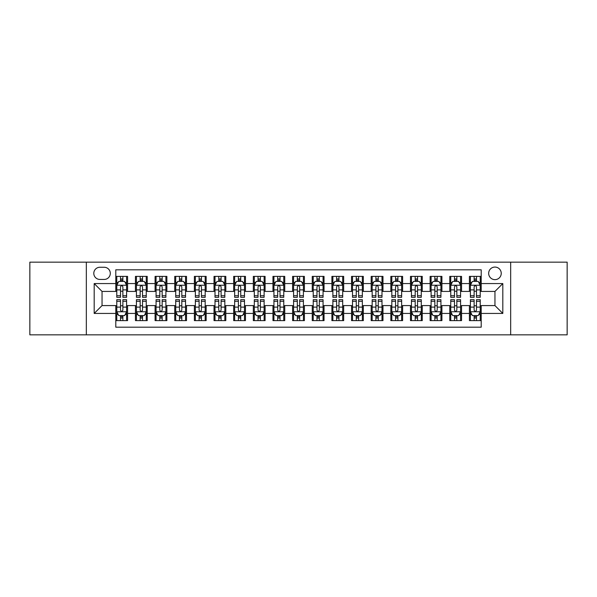 <?xml version="1.0" encoding="UTF-8"?>
<svg xmlns="http://www.w3.org/2000/svg" width="597" height="597" viewBox="0 0 597 597"><rect width="100%" height="100%" fill="white"/><g stroke="black" fill="none" stroke-linecap="round" stroke-linejoin="round"><path stroke-width="0.9" d="M494.95 267.068A6.283 6.283 0 0 0 488.667 273.351A6.283 6.283 0 0 0 494.95 279.642A6.283 6.283 0 0 0 501.241 273.351A6.283 6.283 0 0 0 494.95 267.068M510.666 334.842L567.15 334.842L567.15 262.158L510.666 262.158L510.666 334.842L86.334 334.842L86.334 262.158L29.85 262.158L29.85 334.842L86.334 334.842M481.204 276.396L469.414 276.396L469.414 283.568L461.556 283.568L461.556 291.426L469.414 291.426L469.414 283.568M461.556 283.568L461.556 276.396L449.772 276.396L449.772 283.568L441.914 283.568L441.914 291.426L449.772 291.426L449.772 283.568M441.914 283.568L441.914 276.396L430.124 276.396L430.124 283.568L422.266 283.568L422.266 291.426L430.124 291.426L430.124 283.568M422.266 283.568L422.266 276.396L410.475 276.396L410.475 283.568L402.617 283.568L402.617 291.426L410.475 291.426L410.475 283.568M402.617 283.568L402.617 276.396L390.834 276.396L390.834 283.568L382.976 283.568L382.976 291.426L390.834 291.426L390.834 283.568M382.976 283.568L382.976 276.396L371.185 276.396L371.185 283.568L363.327 283.568L363.327 291.426L371.185 291.426L371.185 283.568M363.327 283.568L363.327 276.396L351.543 276.396L351.543 283.568L343.685 283.568L343.685 291.426L351.543 291.426L351.543 283.568M343.685 283.568L343.685 276.396L331.895 276.396L331.895 283.568L324.037 283.568L324.037 291.426L331.895 291.426L331.895 283.568M324.037 283.568L324.037 276.396L312.253 276.396L312.253 283.568L304.395 283.568L304.395 291.426L312.253 291.426L312.253 283.568M304.395 283.568L304.395 276.396L292.605 276.396L292.605 283.568L284.747 283.568L284.747 291.426L292.605 291.426L292.605 283.568M284.747 283.568L284.747 276.396L272.963 276.396L272.963 283.568L265.105 283.568L265.105 291.426L272.963 291.426L272.963 283.568M265.105 283.568L265.105 276.396L253.315 276.396L253.315 283.568L245.457 283.568L245.457 291.426L253.315 291.426L253.315 283.568M245.457 283.568L245.457 276.396L233.673 276.396L233.673 283.568L225.815 283.568L225.815 291.426L233.673 291.426L233.673 283.568M225.815 283.568L225.815 276.396L214.024 276.396L214.024 283.568L206.166 283.568L206.166 291.426L214.024 291.426L214.024 283.568M206.166 283.568L206.166 276.396L194.383 276.396L194.383 283.568L186.525 283.568L186.525 291.426L194.383 291.426L194.383 283.568M186.525 283.568L186.525 276.396L174.734 276.396L174.734 283.568L166.876 283.568L166.876 291.426L174.734 291.426L174.734 283.568M166.876 283.568L166.876 276.396L155.086 276.396L155.086 283.568L147.228 283.568L147.228 291.426L155.086 291.426L155.086 283.568M147.228 283.568L147.228 276.396L135.444 276.396L135.444 291.426L127.586 291.426L127.586 276.396L115.796 276.396M115.796 320.604L127.586 320.604L127.586 305.574L135.444 305.574L135.444 320.604L147.228 320.604L147.228 305.574L155.086 305.574L155.086 313.432L147.228 313.432M155.086 313.432L155.086 320.604L166.876 320.604L166.876 305.574L174.734 305.574L174.734 313.432L166.876 313.432M174.734 313.432L174.734 320.604L186.525 320.604L186.525 305.574L194.383 305.574L194.383 313.432L186.525 313.432M194.383 313.432L194.383 320.604L206.166 320.604L206.166 305.574L214.024 305.574L214.024 313.432L206.166 313.432M214.024 313.432L214.024 320.604L225.815 320.604L225.815 305.574L233.673 305.574L233.673 313.432L225.815 313.432M233.673 313.432L233.673 320.604L245.457 320.604L245.457 305.574L253.315 305.574L253.315 313.432L245.457 313.432M253.315 313.432L253.315 320.604L265.105 320.604L265.105 305.574L272.963 305.574L272.963 313.432L265.105 313.432M272.963 313.432L272.963 320.604L284.747 320.604L284.747 305.574L292.605 305.574L292.605 313.432L284.747 313.432M292.605 313.432L292.605 320.604L304.395 320.604L304.395 305.574L312.253 305.574L312.253 313.432L304.395 313.432M312.253 313.432L312.253 320.604L324.037 320.604L324.037 305.574L331.895 305.574L331.895 313.432L324.037 313.432M331.895 313.432L331.895 320.604L343.685 320.604L343.685 305.574L351.543 305.574L351.543 313.432L343.685 313.432M351.543 313.432L351.543 320.604L363.327 320.604L363.327 305.574L371.185 305.574L371.185 313.432L363.327 313.432M371.185 313.432L371.185 320.604L382.976 320.604L382.976 305.574L390.834 305.574L390.834 313.432L382.976 313.432M390.834 313.432L390.834 320.604L402.617 320.604L402.617 305.574L410.475 305.574L410.475 313.432L402.617 313.432M410.475 313.432L410.475 320.604L422.266 320.604L422.266 305.574L430.124 305.574L430.124 313.432L422.266 313.432M430.124 313.432L430.124 320.604L441.914 320.604L441.914 305.574L449.772 305.574L449.772 313.432L441.914 313.432M449.772 313.432L449.772 320.604L461.556 320.604L461.556 305.574L469.414 305.574L469.414 313.432L461.556 313.432M99.886 279.441L104.206 279.441A6.089 6.089 0 0 0 110.296 273.351A6.089 6.089 0 0 0 104.206 267.262L99.886 267.262A6.089 6.089 0 0 0 93.796 273.351A6.089 6.089 0 0 0 99.886 279.441M510.666 262.158L86.334 262.158M481.204 283.568L481.204 269.814L115.796 269.814L115.796 291.426L102.05 291.426L102.05 305.574L115.796 305.574L115.796 327.186L481.204 327.186L481.204 305.574L494.95 305.574L494.95 291.426L481.204 291.426L481.204 283.568L502.808 283.568L502.808 313.432L481.204 313.432M115.796 313.432L94.192 313.432L94.192 283.568L115.796 283.568M469.414 313.432L469.414 320.604L481.204 320.604M115.796 281.314L116.781 281.314M120.512 281.314L122.87 281.314M126.601 281.314L127.586 281.314M115.796 291.232L116.781 291.232M120.512 291.232L122.87 291.232M126.601 291.232L127.586 291.232M115.796 305.768L116.781 305.768M120.512 305.768L122.87 305.768M126.601 305.768L127.586 305.768M115.796 315.686L116.781 315.686M120.512 315.686L122.87 315.686M126.601 315.686L127.586 315.686M135.444 291.232L136.429 291.232M140.161 291.232L142.519 291.232M146.25 291.232L147.228 291.232M135.444 281.314L136.429 281.314M140.161 281.314L142.519 281.314M146.25 281.314L147.228 281.314M135.444 305.768L136.429 305.768M140.161 305.768L142.519 305.768M146.25 305.768L147.228 305.768M135.444 315.686L136.429 315.686M140.161 315.686L142.519 315.686M146.25 315.686L147.228 315.686M155.086 305.768L156.071 305.768M159.802 305.768L162.16 305.768M165.891 305.768L166.876 305.768M155.086 315.686L156.071 315.686M159.802 315.686L162.16 315.686M165.891 315.686L166.876 315.686M155.086 281.314L156.071 281.314M159.802 281.314L162.16 281.314M165.891 281.314L166.876 281.314M155.086 291.232L156.071 291.232M159.802 291.232L162.16 291.232M165.891 291.232L166.876 291.232M174.734 305.768L175.719 305.768M179.451 305.768L181.809 305.768M185.54 305.768L186.525 305.768M174.734 315.686L175.719 315.686M179.451 315.686L181.809 315.686M185.54 315.686L186.525 315.686M174.734 281.314L175.719 281.314M179.451 281.314L181.809 281.314M185.54 281.314L186.525 281.314M174.734 291.232L175.719 291.232M179.451 291.232L181.809 291.232M185.54 291.232L186.525 291.232M194.383 305.768L195.361 305.768M199.092 305.768L201.45 305.768M205.181 305.768L206.166 305.768M194.383 315.686L195.361 315.686M199.092 315.686L201.45 315.686M205.181 315.686L206.166 315.686M194.383 281.314L195.361 281.314M199.092 281.314L201.45 281.314M205.181 281.314L206.166 281.314M194.383 291.232L195.361 291.232M199.092 291.232L201.45 291.232M205.181 291.232L206.166 291.232M214.024 305.768L215.01 305.768M218.741 305.768L221.099 305.768M224.83 305.768L225.815 305.768M214.024 315.686L215.01 315.686M218.741 315.686L221.099 315.686M224.83 315.686L225.815 315.686M214.024 281.314L215.01 281.314M218.741 281.314L221.099 281.314M224.83 281.314L225.815 281.314M214.024 291.232L215.01 291.232M218.741 291.232L221.099 291.232M224.83 291.232L225.815 291.232M233.673 305.768L234.651 305.768M238.382 305.768L240.74 305.768M244.479 305.768L245.457 305.768M233.673 315.686L234.651 315.686M238.382 315.686L240.74 315.686M244.479 315.686L245.457 315.686M233.673 281.314L234.651 281.314M238.382 281.314L240.74 281.314M244.479 281.314L245.457 281.314M233.673 291.232L234.651 291.232M238.382 291.232L240.74 291.232M244.479 291.232L245.457 291.232M253.315 305.768L254.3 305.768M258.031 305.768L260.389 305.768M264.12 305.768L265.105 305.768M253.315 315.686L254.3 315.686M258.031 315.686L260.389 315.686M264.12 315.686L265.105 315.686M253.315 281.314L254.3 281.314M258.031 281.314L260.389 281.314M264.12 281.314L265.105 281.314M253.315 291.232L254.3 291.232M258.031 291.232L260.389 291.232M264.12 291.232L265.105 291.232M272.963 305.768L273.941 305.768M277.68 305.768L280.03 305.768M283.769 305.768L284.747 305.768M272.963 315.686L273.941 315.686M277.68 315.686L280.03 315.686M283.769 315.686L284.747 315.686M272.963 281.314L273.941 281.314M277.68 281.314L280.03 281.314M283.769 281.314L284.747 281.314M272.963 291.232L273.941 291.232M277.68 291.232L280.03 291.232M283.769 291.232L284.747 291.232M292.605 305.768L293.59 305.768M297.321 305.768L299.679 305.768M303.41 305.768L304.395 305.768M292.605 315.686L293.59 315.686M297.321 315.686L299.679 315.686M303.41 315.686L304.395 315.686M292.605 281.314L293.59 281.314M297.321 281.314L299.679 281.314M303.41 281.314L304.395 281.314M292.605 291.232L293.59 291.232M297.321 291.232L299.679 291.232M303.41 291.232L304.395 291.232M312.253 305.768L313.231 305.768M316.97 305.768L319.32 305.768M323.059 305.768L324.037 305.768M312.253 315.686L313.231 315.686M316.97 315.686L319.32 315.686M323.059 315.686L324.037 315.686M312.253 281.314L313.231 281.314M316.97 281.314L319.32 281.314M323.059 281.314L324.037 281.314M312.253 291.232L313.231 291.232M316.97 291.232L319.32 291.232M323.059 291.232L324.037 291.232M331.895 305.768L332.88 305.768M336.611 305.768L338.969 305.768M342.7 305.768L343.685 305.768M331.895 315.686L332.88 315.686M336.611 315.686L338.969 315.686M342.7 315.686L343.685 315.686M331.895 281.314L332.88 281.314M336.611 281.314L338.969 281.314M342.7 281.314L343.685 281.314M331.895 291.232L332.88 291.232M336.611 291.232L338.969 291.232M342.7 291.232L343.685 291.232M351.543 305.768L352.521 305.768M356.26 305.768L358.618 305.768M362.349 305.768L363.327 305.768M351.543 315.686L352.521 315.686M356.26 315.686L358.618 315.686M362.349 315.686L363.327 315.686M351.543 281.314L352.521 281.314M356.26 281.314L358.618 281.314M362.349 281.314L363.327 281.314M351.543 291.232L352.521 291.232M356.26 291.232L358.618 291.232M362.349 291.232L363.327 291.232M371.185 305.768L372.17 305.768M375.901 305.768L378.259 305.768M381.99 305.768L382.976 305.768M371.185 315.686L372.17 315.686M375.901 315.686L378.259 315.686M381.99 315.686L382.976 315.686M371.185 281.314L372.17 281.314M375.901 281.314L378.259 281.314M381.99 281.314L382.976 281.314M371.185 291.232L372.17 291.232M375.901 291.232L378.259 291.232M381.99 291.232L382.976 291.232M390.834 305.768L391.819 305.768M395.55 305.768L397.908 305.768M401.639 305.768L402.617 305.768M390.834 315.686L391.819 315.686M395.55 315.686L397.908 315.686M401.639 315.686L402.617 315.686M390.834 281.314L391.819 281.314M395.55 281.314L397.908 281.314M401.639 281.314L402.617 281.314M390.834 291.232L391.819 291.232M395.55 291.232L397.908 291.232M401.639 291.232L402.617 291.232M410.475 305.768L411.46 305.768M415.191 305.768L417.549 305.768M421.281 305.768L422.266 305.768M410.475 315.686L411.46 315.686M415.191 315.686L417.549 315.686M421.281 315.686L422.266 315.686M410.475 281.314L411.46 281.314M415.191 281.314L417.549 281.314M421.281 281.314L422.266 281.314M410.475 291.232L411.46 291.232M415.191 291.232L417.549 291.232M421.281 291.232L422.266 291.232M430.124 305.768L431.109 305.768M434.84 305.768L437.198 305.768M440.929 305.768L441.914 305.768M430.124 315.686L431.109 315.686M434.84 315.686L437.198 315.686M440.929 315.686L441.914 315.686M430.124 281.314L431.109 281.314M434.84 281.314L437.198 281.314M440.929 281.314L441.914 281.314M430.124 291.232L431.109 291.232M434.84 291.232L437.198 291.232M440.929 291.232L441.914 291.232M449.772 305.768L450.75 305.768M454.481 305.768L456.839 305.768M460.571 305.768L461.556 305.768M449.772 315.686L450.75 315.686M454.481 315.686L456.839 315.686M460.571 315.686L461.556 315.686M449.772 281.314L450.75 281.314M454.481 281.314L456.839 281.314M460.571 281.314L461.556 281.314M449.772 291.232L450.75 291.232M454.481 291.232L456.839 291.232M460.571 291.232L461.556 291.232M469.414 305.768L470.399 305.768M474.13 305.768L476.488 305.768M480.219 305.768L481.204 305.768M469.414 315.686L470.399 315.686M474.13 315.686L476.488 315.686M480.219 315.686L481.204 315.686M469.414 281.314L470.399 281.314M474.13 281.314L476.488 281.314M480.219 281.314L481.204 281.314M469.414 291.232L470.399 291.232M474.13 291.232L476.488 291.232M480.219 291.232L481.204 291.232M102.05 291.426L94.192 283.568M102.05 305.574L94.192 313.432M502.808 283.568L494.95 291.426M502.808 313.432L494.95 305.574M122.87 278.956L120.512 278.956M126.601 295.724L122.87 295.724L122.87 297.321L126.601 297.321L126.601 285.336L124.639 281.411L118.743 281.411L116.781 285.336L116.781 297.321L120.512 297.321L120.512 295.724L116.781 295.724M116.781 285.336L116.781 276.396M126.601 285.336L126.601 276.396M120.512 281.411L120.512 276.396M122.87 276.396L122.87 281.411M122.87 295.724L122.87 286.814C122.086 285.299 121.303 285.299 120.512 286.814L120.512 295.724M120.512 318.044L122.87 318.044M116.781 301.276L120.512 301.276L120.512 299.679L116.781 299.679L116.781 311.664L118.743 315.589L124.639 315.589L126.601 311.664L126.601 299.679L122.87 299.679L122.87 301.276L126.601 301.276M126.601 311.664L126.601 320.604M116.781 311.664L116.781 320.604M122.87 315.589L122.87 320.604M120.512 320.604L120.512 315.589M120.512 301.276L120.512 310.186C121.295 311.701 122.086 311.701 122.87 310.186L122.87 301.276M142.519 278.956L140.161 278.956M146.25 295.724L142.519 295.724L142.519 297.321L146.25 297.321L146.25 285.336L144.287 281.411L138.392 281.411L136.429 285.336L136.429 297.321L140.161 297.321L140.161 295.724L136.429 295.724M136.429 285.336L136.429 276.396M146.25 285.336L146.25 276.396M140.161 281.411L140.161 276.396M142.519 276.396L142.519 281.411M142.519 295.724L142.519 286.814C141.728 285.299 140.944 285.299 140.161 286.814L140.161 295.724M162.16 278.956L159.802 278.956M165.891 295.724L162.16 295.724L162.16 297.321L165.891 297.321L165.891 285.336L163.929 281.411L158.033 281.411L156.071 285.336L156.071 297.321L159.802 297.321L159.802 295.724L156.071 295.724M156.071 285.336L156.071 276.396M165.891 285.336L165.891 276.396M159.802 281.411L159.802 276.396M162.16 276.396L162.16 281.411M162.16 295.724L162.16 286.814C161.377 285.299 160.593 285.299 159.802 286.814L159.802 295.724M181.809 278.956L179.451 278.956M185.54 295.724L181.809 295.724L181.809 297.321L185.54 297.321L185.54 285.336L183.577 281.411L177.682 281.411L175.719 285.336L175.719 297.321L179.451 297.321L179.451 295.724L175.719 295.724M175.719 285.336L175.719 276.396M185.54 285.336L185.54 276.396M179.451 281.411L179.451 276.396M181.809 276.396L181.809 281.411M181.809 295.724L181.809 286.814C181.025 285.299 180.234 285.299 179.451 286.814L179.451 295.724M201.45 278.956L199.092 278.956M205.181 295.724L201.45 295.724L201.45 297.321L205.181 297.321L205.181 285.336L203.219 281.411L197.323 281.411L195.361 285.336L195.361 297.321L199.092 297.321L199.092 295.724L195.361 295.724M195.361 285.336L195.361 276.396M205.181 285.336L205.181 276.396M199.092 281.411L199.092 276.396M201.45 276.396L201.45 281.411M201.45 295.724L201.45 286.814C200.667 285.299 199.883 285.299 199.092 286.814L199.092 295.724M140.161 318.044L142.519 318.044M136.429 301.276L140.161 301.276L140.161 299.679L136.429 299.679L136.429 311.664L138.392 315.589L144.287 315.589L146.25 311.664L146.25 299.679L142.519 299.679L142.519 301.276L146.25 301.276M146.25 311.664L146.25 320.604M136.429 311.664L136.429 320.604M142.519 315.589L142.519 320.604M140.161 320.604L140.161 315.589M140.161 301.276L140.161 310.186C140.944 311.701 141.728 311.701 142.519 310.186L142.519 301.276M159.802 318.044L162.16 318.044M156.071 301.276L159.802 301.276L159.802 299.679L156.071 299.679L156.071 311.664L158.033 315.589L163.929 315.589L165.891 311.664L165.891 299.679L162.16 299.679L162.16 301.276L165.891 301.276M165.891 311.664L165.891 320.604M156.071 311.664L156.071 320.604M162.16 315.589L162.16 320.604M159.802 320.604L159.802 315.589M159.802 301.276L159.802 310.186C160.586 311.701 161.377 311.701 162.16 310.186L162.16 301.276M179.451 318.044L181.809 318.044M175.719 301.276L179.451 301.276L179.451 299.679L175.719 299.679L175.719 311.664L177.682 315.589L183.577 315.589L185.54 311.664L185.54 299.679L181.809 299.679L181.809 301.276L185.54 301.276M185.54 311.664L185.54 320.604M175.719 311.664L175.719 320.604M181.809 315.589L181.809 320.604M179.451 320.604L179.451 315.589M179.451 301.276L179.451 310.186C180.234 311.701 181.018 311.701 181.809 310.186L181.809 301.276M199.092 318.044L201.45 318.044M195.361 301.276L199.092 301.276L199.092 299.679L195.361 299.679L195.361 311.664L197.323 315.589L203.219 315.589L205.181 311.664L205.181 299.679L201.45 299.679L201.45 301.276L205.181 301.276M205.181 311.664L205.181 320.604M195.361 311.664L195.361 320.604M201.45 315.589L201.45 320.604M199.092 320.604L199.092 315.589M199.092 301.276L199.092 310.186C199.883 311.701 200.667 311.701 201.45 310.186L201.45 301.276M221.099 278.956L218.741 278.956M224.83 295.724L221.099 295.724L221.099 297.321L224.83 297.321L224.83 285.336L222.868 281.411L216.972 281.411L215.01 285.336L215.01 297.321L218.741 297.321L218.741 295.724L215.01 295.724M215.01 285.336L215.01 276.396M224.83 285.336L224.83 276.396M218.741 281.411L218.741 276.396M221.099 276.396L221.099 281.411M221.099 295.724L221.099 286.814C220.315 285.299 219.524 285.299 218.741 286.814L218.741 295.724M218.741 318.044L221.099 318.044M215.01 301.276L218.741 301.276L218.741 299.679L215.01 299.679L215.01 311.664L216.972 315.589L222.868 315.589L224.83 311.664L224.83 299.679L221.099 299.679L221.099 301.276L224.83 301.276M224.83 311.664L224.83 320.604M215.01 311.664L215.01 320.604M221.099 315.589L221.099 320.604M218.741 320.604L218.741 315.589M218.741 301.276L218.741 310.186C219.524 311.701 220.308 311.701 221.099 310.186L221.099 301.276M240.74 278.956L238.382 278.956M244.479 295.724L240.74 295.724L240.74 297.321L244.479 297.321L244.479 285.336L242.509 281.411L236.613 281.411L234.651 285.336L234.651 297.321L238.382 297.321L238.382 295.724L234.651 295.724M234.651 285.336L234.651 276.396M244.479 285.336L244.479 276.396M238.382 281.411L238.382 276.396M240.74 276.396L240.74 281.411M240.74 295.724L240.74 286.814C239.957 285.299 239.173 285.299 238.382 286.814L238.382 295.724M238.382 318.044L240.74 318.044M234.651 301.276L238.382 301.276L238.382 299.679L234.651 299.679L234.651 311.664L236.613 315.589L242.509 315.589L244.479 311.664L244.479 299.679L240.74 299.679L240.74 301.276L244.479 301.276M244.479 311.664L244.479 320.604M234.651 311.664L234.651 320.604M240.74 315.589L240.74 320.604M238.382 320.604L238.382 315.589M238.382 301.276L238.382 310.186C239.173 311.701 239.957 311.701 240.74 310.186L240.74 301.276M260.389 278.956L258.031 278.956M264.12 295.724L260.389 295.724L260.389 297.321L264.12 297.321L264.12 285.336L262.158 281.411L256.262 281.411L254.3 285.336L254.3 297.321L258.031 297.321L258.031 295.724L254.3 295.724M254.3 285.336L254.3 276.396M264.12 285.336L264.12 276.396M258.031 281.411L258.031 276.396M260.389 276.396L260.389 281.411M260.389 295.724L260.389 286.814C259.605 285.299 258.814 285.299 258.031 286.814L258.031 295.724M258.031 318.044L260.389 318.044M254.3 301.276L258.031 301.276L258.031 299.679L254.3 299.679L254.3 311.664L256.262 315.589L262.158 315.589L264.12 311.664L264.12 299.679L260.389 299.679L260.389 301.276L264.12 301.276M264.12 311.664L264.12 320.604M254.3 311.664L254.3 320.604M260.389 315.589L260.389 320.604M258.031 320.604L258.031 315.589M258.031 301.276L258.031 310.186C258.814 311.701 259.598 311.701 260.389 310.186L260.389 301.276M280.03 278.956L277.68 278.956M283.769 295.724L280.03 295.724L280.03 297.321L283.769 297.321L283.769 285.336L281.799 281.411L275.911 281.411L273.941 285.336L273.941 297.321L277.68 297.321L277.68 295.724L273.941 295.724M273.941 285.336L273.941 276.396M283.769 285.336L283.769 276.396M277.68 281.411L277.68 276.396M280.03 276.396L280.03 281.411M280.03 295.724L280.03 286.814C279.247 285.299 278.463 285.299 277.68 286.814L277.68 295.724M277.68 318.044L280.03 318.044M273.941 301.276L277.68 301.276L277.68 299.679L273.941 299.679L273.941 311.664L275.911 315.589L281.799 315.589L283.769 311.664L283.769 299.679L280.03 299.679L280.03 301.276L283.769 301.276M283.769 311.664L283.769 320.604M273.941 311.664L273.941 320.604M280.03 315.589L280.03 320.604M277.68 320.604L277.68 315.589M277.68 301.276L277.68 310.186C278.463 311.701 279.247 311.701 280.03 310.186L280.03 301.276M299.679 278.956L297.321 278.956M303.41 295.724L299.679 295.724L299.679 297.321L303.41 297.321L303.41 285.336L301.448 281.411L295.552 281.411L293.59 285.336L293.59 297.321L297.321 297.321L297.321 295.724L293.59 295.724M293.59 285.336L293.59 276.396M303.41 285.336L303.41 276.396M297.321 281.411L297.321 276.396M299.679 276.396L299.679 281.411M299.679 295.724L299.679 286.814C298.896 285.299 298.104 285.299 297.321 286.814L297.321 295.724M319.32 278.956L316.97 278.956M323.059 295.724L319.32 295.724L319.32 297.321L323.059 297.321L323.059 285.336L321.089 281.411L315.201 281.411L313.231 285.336L313.231 297.321L316.97 297.321L316.97 295.724L313.231 295.724M313.231 285.336L313.231 276.396M323.059 285.336L323.059 276.396M316.97 281.411L316.97 276.396M319.32 276.396L319.32 281.411M319.32 295.724L319.32 286.814C318.537 285.299 317.753 285.299 316.97 286.814L316.97 295.724M338.969 278.956L336.611 278.956M342.7 295.724L338.969 295.724L338.969 297.321L342.7 297.321L342.7 285.336L340.738 281.411L334.842 281.411L332.88 285.336L332.88 297.321L336.611 297.321L336.611 295.724L332.88 295.724M332.88 285.336L332.88 276.396M342.7 285.336L342.7 276.396M336.611 281.411L336.611 276.396M338.969 276.396L338.969 281.411M338.969 295.724L338.969 286.814C338.186 285.299 337.402 285.299 336.611 286.814L336.611 295.724M358.618 278.956L356.26 278.956M362.349 295.724L358.618 295.724L358.618 297.321L362.349 297.321L362.349 285.336L360.387 281.411L354.491 281.411L352.521 285.336L352.521 297.321L356.26 297.321L356.26 295.724L352.521 295.724M352.521 285.336L352.521 276.396M362.349 285.336L362.349 276.396M356.26 281.411L356.26 276.396M358.618 276.396L358.618 281.411M358.618 295.724L358.618 286.814C357.827 285.299 357.043 285.299 356.26 286.814L356.26 295.724M378.259 278.956L375.901 278.956M381.99 295.724L378.259 295.724L378.259 297.321L381.99 297.321L381.99 285.336L380.028 281.411L374.132 281.411L372.17 285.336L372.17 297.321L375.901 297.321L375.901 295.724L372.17 295.724M372.17 285.336L372.17 276.396M381.99 285.336L381.99 276.396M375.901 281.411L375.901 276.396M378.259 276.396L378.259 281.411M378.259 295.724L378.259 286.814C377.476 285.299 376.692 285.299 375.901 286.814L375.901 295.724M397.908 278.956L395.55 278.956M401.639 295.724L397.908 295.724L397.908 297.321L401.639 297.321L401.639 285.336L399.677 281.411L393.781 281.411L391.819 285.336L391.819 297.321L395.55 297.321L395.55 295.724L391.819 295.724M391.819 285.336L391.819 276.396M401.639 285.336L401.639 276.396M395.55 281.411L395.55 276.396M397.908 276.396L397.908 281.411M397.908 295.724L397.908 286.814C397.117 285.299 396.333 285.299 395.55 286.814L395.55 295.724M417.549 278.956L415.191 278.956M421.281 295.724L417.549 295.724L417.549 297.321L421.281 297.321L421.281 285.336L419.318 281.411L413.422 281.411L411.46 285.336L411.46 297.321L415.191 297.321L415.191 295.724L411.46 295.724M411.46 285.336L411.46 276.396M421.281 285.336L421.281 276.396M415.191 281.411L415.191 276.396M417.549 276.396L417.549 281.411M417.549 295.724L417.549 286.814C416.766 285.299 415.982 285.299 415.191 286.814L415.191 295.724M437.198 278.956L434.84 278.956M440.929 295.724L437.198 295.724L437.198 297.321L440.929 297.321L440.929 285.336L438.967 281.411L433.071 281.411L431.109 285.336L431.109 297.321L434.84 297.321L434.84 295.724L431.109 295.724M431.109 285.336L431.109 276.396M440.929 285.336L440.929 276.396M434.84 281.411L434.84 276.396M437.198 276.396L437.198 281.411M437.198 295.724L437.198 286.814C436.414 285.299 435.623 285.299 434.84 286.814L434.84 295.724M456.839 278.956L454.481 278.956M460.571 295.724L456.839 295.724L456.839 297.321L460.571 297.321L460.571 285.336L458.608 281.411L452.713 281.411L450.75 285.336L450.75 297.321L454.481 297.321L454.481 295.724L450.75 295.724M450.75 285.336L450.75 276.396M460.571 285.336L460.571 276.396M454.481 281.411L454.481 276.396M456.839 276.396L456.839 281.411M456.839 295.724L456.839 286.814C456.056 285.299 455.272 285.299 454.481 286.814L454.481 295.724M297.321 318.044L299.679 318.044M293.59 301.276L297.321 301.276L297.321 299.679L293.59 299.679L293.59 311.664L295.552 315.589L301.448 315.589L303.41 311.664L303.41 299.679L299.679 299.679L299.679 301.276L303.41 301.276M303.41 311.664L303.41 320.604M293.59 311.664L293.59 320.604M299.679 315.589L299.679 320.604M297.321 320.604L297.321 315.589M297.321 301.276L297.321 310.186C298.104 311.701 298.896 311.701 299.679 310.186L299.679 301.276M316.97 318.044L319.32 318.044M313.231 301.276L316.97 301.276L316.97 299.679L313.231 299.679L313.231 311.664L315.201 315.589L321.089 315.589L323.059 311.664L323.059 299.679L319.32 299.679L319.32 301.276L323.059 301.276M323.059 311.664L323.059 320.604M313.231 311.664L313.231 320.604M319.32 315.589L319.32 320.604M316.97 320.604L316.97 315.589M316.97 301.276L316.97 310.186C317.753 311.701 318.537 311.701 319.32 310.186L319.32 301.276M336.611 318.044L338.969 318.044M332.88 301.276L336.611 301.276L336.611 299.679L332.88 299.679L332.88 311.664L334.842 315.589L340.738 315.589L342.7 311.664L342.7 299.679L338.969 299.679L338.969 301.276L342.7 301.276M342.7 311.664L342.7 320.604M332.88 311.664L332.88 320.604M338.969 315.589L338.969 320.604M336.611 320.604L336.611 315.589M336.611 301.276L336.611 310.186C337.395 311.701 338.186 311.701 338.969 310.186L338.969 301.276M356.26 318.044L358.618 318.044M352.521 301.276L356.26 301.276L356.26 299.679L352.521 299.679L352.521 311.664L354.491 315.589L360.387 315.589L362.349 311.664L362.349 299.679L358.618 299.679L358.618 301.276L362.349 301.276M362.349 311.664L362.349 320.604M352.521 311.664L352.521 320.604M358.618 315.589L358.618 320.604M356.26 320.604L356.26 315.589M356.26 301.276L356.26 310.186C357.043 311.701 357.827 311.701 358.618 310.186L358.618 301.276M375.901 318.044L378.259 318.044M372.17 301.276L375.901 301.276L375.901 299.679L372.17 299.679L372.17 311.664L374.132 315.589L380.028 315.589L381.99 311.664L381.99 299.679L378.259 299.679L378.259 301.276L381.99 301.276M381.99 311.664L381.99 320.604M372.17 311.664L372.17 320.604M378.259 315.589L378.259 320.604M375.901 320.604L375.901 315.589M375.901 301.276L375.901 310.186C376.685 311.701 377.476 311.701 378.259 310.186L378.259 301.276M395.55 318.044L397.908 318.044M391.819 301.276L395.55 301.276L395.55 299.679L391.819 299.679L391.819 311.664L393.781 315.589L399.677 315.589L401.639 311.664L401.639 299.679L397.908 299.679L397.908 301.276L401.639 301.276M401.639 311.664L401.639 320.604M391.819 311.664L391.819 320.604M397.908 315.589L397.908 320.604M395.55 320.604L395.55 315.589M395.55 301.276L395.55 310.186C396.333 311.701 397.117 311.701 397.908 310.186L397.908 301.276M415.191 318.044L417.549 318.044M411.46 301.276L415.191 301.276L415.191 299.679L411.46 299.679L411.46 311.664L413.422 315.589L419.318 315.589L421.281 311.664L421.281 299.679L417.549 299.679L417.549 301.276L421.281 301.276M421.281 311.664L421.281 320.604M411.46 311.664L411.46 320.604M417.549 315.589L417.549 320.604M415.191 320.604L415.191 315.589M415.191 301.276L415.191 310.186C415.975 311.701 416.766 311.701 417.549 310.186L417.549 301.276M434.84 318.044L437.198 318.044M431.109 301.276L434.84 301.276L434.84 299.679L431.109 299.679L431.109 311.664L433.071 315.589L438.967 315.589L440.929 311.664L440.929 299.679L437.198 299.679L437.198 301.276L440.929 301.276M440.929 311.664L440.929 320.604M431.109 311.664L431.109 320.604M437.198 315.589L437.198 320.604M434.84 320.604L434.84 315.589M434.84 301.276L434.84 310.186C435.623 311.701 436.407 311.701 437.198 310.186L437.198 301.276M454.481 318.044L456.839 318.044M450.75 301.276L454.481 301.276L454.481 299.679L450.75 299.679L450.75 311.664L452.713 315.589L458.608 315.589L460.571 311.664L460.571 299.679L456.839 299.679L456.839 301.276L460.571 301.276M460.571 311.664L460.571 320.604M450.75 311.664L450.75 320.604M456.839 315.589L456.839 320.604M454.481 320.604L454.481 315.589M454.481 301.276L454.481 310.186C455.272 311.701 456.056 311.701 456.839 310.186L456.839 301.276M476.488 278.956L474.13 278.956M480.219 295.724L476.488 295.724L476.488 297.321L480.219 297.321L480.219 285.336L478.257 281.411L472.361 281.411L470.399 285.336L470.399 297.321L474.13 297.321L474.13 295.724L470.399 295.724M470.399 285.336L470.399 276.396M480.219 285.336L480.219 276.396M474.13 281.411L474.13 276.396M476.488 276.396L476.488 281.411M476.488 295.724L476.488 286.814C475.705 285.299 474.913 285.299 474.13 286.814L474.13 295.724M474.13 318.044L476.488 318.044M470.399 301.276L474.13 301.276L474.13 299.679L470.399 299.679L470.399 311.664L472.361 315.589L478.257 315.589L480.219 311.664L480.219 299.679L476.488 299.679L476.488 301.276L480.219 301.276M480.219 311.664L480.219 320.604M470.399 311.664L470.399 320.604M476.488 315.589L476.488 320.604M474.13 320.604L474.13 315.589M474.13 301.276L474.13 310.186C474.913 311.701 475.697 311.701 476.488 310.186L476.488 301.276M135.444 313.432L127.586 313.432M135.444 283.568L127.586 283.568M126.557 285.239L116.833 285.239M116.781 282.493L118.206 282.493M125.176 282.493L126.601 282.493M120.512 289.888L116.781 289.888M126.601 289.888L122.87 289.888M122.87 280.202L120.512 280.202M116.833 311.761L126.557 311.761M126.601 314.507L125.176 314.507M118.206 314.507L116.781 314.507M122.87 307.112L126.601 307.112M116.781 307.112L120.512 307.112M120.512 316.798L122.87 316.798M146.198 285.239L136.474 285.239M136.429 282.493L137.847 282.493M144.825 282.493L146.25 282.493M140.161 289.888L136.429 289.888M146.25 289.888L142.519 289.888M142.519 280.202L140.161 280.202M165.847 285.239L156.123 285.239M156.071 282.493L157.496 282.493M164.474 282.493L165.891 282.493M159.802 289.888L156.071 289.888M165.891 289.888L162.16 289.888M162.16 280.202L159.802 280.202M185.488 285.239L175.764 285.239M175.719 282.493L177.137 282.493M184.115 282.493L185.54 282.493M179.451 289.888L175.719 289.888M185.54 289.888L181.809 289.888M181.809 280.202L179.451 280.202M205.137 285.239L195.413 285.239M195.361 282.493L196.786 282.493M203.764 282.493L205.181 282.493M199.092 289.888L195.361 289.888M205.181 289.888L201.45 289.888M201.45 280.202L199.092 280.202M136.474 311.761L146.198 311.761M146.25 314.507L144.825 314.507M137.847 314.507L136.429 314.507M142.519 307.112L146.25 307.112M136.429 307.112L140.161 307.112M140.161 316.798L142.519 316.798M156.123 311.761L165.847 311.761M165.891 314.507L164.474 314.507M157.496 314.507L156.071 314.507M162.16 307.112L165.891 307.112M156.071 307.112L159.802 307.112M159.802 316.798L162.16 316.798M175.764 311.761L185.488 311.761M185.54 314.507L184.115 314.507M177.137 314.507L175.719 314.507M181.809 307.112L185.54 307.112M175.719 307.112L179.451 307.112M179.451 316.798L181.809 316.798M195.413 311.761L205.137 311.761M205.181 314.507L203.764 314.507M196.786 314.507L195.361 314.507M201.45 307.112L205.181 307.112M195.361 307.112L199.092 307.112M199.092 316.798L201.45 316.798M224.778 285.239L215.054 285.239M215.01 282.493L216.435 282.493M223.405 282.493L224.83 282.493M218.741 289.888L215.01 289.888M224.83 289.888L221.099 289.888M221.099 280.202L218.741 280.202M215.054 311.761L224.778 311.761M224.83 314.507L223.405 314.507M216.435 314.507L215.01 314.507M221.099 307.112L224.83 307.112M215.01 307.112L218.741 307.112M218.741 316.798L221.099 316.798M244.427 285.239L234.703 285.239M234.651 282.493L236.076 282.493M243.054 282.493L244.479 282.493M238.382 289.888L234.651 289.888M244.479 289.888L240.74 289.888M240.74 280.202L238.382 280.202M234.703 311.761L244.427 311.761M244.479 314.507L243.054 314.507M236.076 314.507L234.651 314.507M240.74 307.112L244.479 307.112M234.651 307.112L238.382 307.112M238.382 316.798L240.74 316.798M264.068 285.239L254.344 285.239M254.3 282.493L255.725 282.493M262.695 282.493L264.12 282.493M258.031 289.888L254.3 289.888M264.12 289.888L260.389 289.888M260.389 280.202L258.031 280.202M254.344 311.761L264.068 311.761M264.12 314.507L262.695 314.507M255.725 314.507L254.3 314.507M260.389 307.112L264.12 307.112M254.3 307.112L258.031 307.112M258.031 316.798L260.389 316.798M283.717 285.239L273.993 285.239M273.941 282.493L275.366 282.493M282.344 282.493L283.769 282.493M277.68 289.888L273.941 289.888M283.769 289.888L280.03 289.888M280.03 280.202L277.68 280.202M273.993 311.761L283.717 311.761M283.769 314.507L282.344 314.507M275.366 314.507L273.941 314.507M280.03 307.112L283.769 307.112M273.941 307.112L277.68 307.112M277.68 316.798L280.03 316.798M303.366 285.239L293.634 285.239M293.59 282.493L295.015 282.493M301.985 282.493L303.41 282.493M297.321 289.888L293.59 289.888M303.41 289.888L299.679 289.888M299.679 280.202L297.321 280.202M323.007 285.239L313.283 285.239M313.231 282.493L314.656 282.493M321.634 282.493L323.059 282.493M316.97 289.888L313.231 289.888M323.059 289.888L319.32 289.888M319.32 280.202L316.97 280.202M342.656 285.239L332.932 285.239M332.88 282.493L334.305 282.493M341.275 282.493L342.7 282.493M336.611 289.888L332.88 289.888M342.7 289.888L338.969 289.888M338.969 280.202L336.611 280.202M362.297 285.239L352.573 285.239M352.521 282.493L353.946 282.493M360.924 282.493L362.349 282.493M356.26 289.888L352.521 289.888M362.349 289.888L358.618 289.888M358.618 280.202L356.26 280.202M381.946 285.239L372.222 285.239M372.17 282.493L373.595 282.493M380.565 282.493L381.99 282.493M375.901 289.888L372.17 289.888M381.99 289.888L378.259 289.888M378.259 280.202L375.901 280.202M401.587 285.239L391.863 285.239M391.819 282.493L393.236 282.493M400.214 282.493L401.639 282.493M395.55 289.888L391.819 289.888M401.639 289.888L397.908 289.888M397.908 280.202L395.55 280.202M421.236 285.239L411.512 285.239M411.46 282.493L412.885 282.493M419.863 282.493L421.281 282.493M415.191 289.888L411.46 289.888M421.281 289.888L417.549 289.888M417.549 280.202L415.191 280.202M440.877 285.239L431.153 285.239M431.109 282.493L432.526 282.493M439.504 282.493L440.929 282.493M434.84 289.888L431.109 289.888M440.929 289.888L437.198 289.888M437.198 280.202L434.84 280.202M460.526 285.239L450.802 285.239M450.75 282.493L452.175 282.493M459.153 282.493L460.571 282.493M454.481 289.888L450.75 289.888M460.571 289.888L456.839 289.888M456.839 280.202L454.481 280.202M293.634 311.761L303.366 311.761M303.41 314.507L301.985 314.507M295.015 314.507L293.59 314.507M299.679 307.112L303.41 307.112M293.59 307.112L297.321 307.112M297.321 316.798L299.679 316.798M313.283 311.761L323.007 311.761M323.059 314.507L321.634 314.507M314.656 314.507L313.231 314.507M319.32 307.112L323.059 307.112M313.231 307.112L316.97 307.112M316.97 316.798L319.32 316.798M332.932 311.761L342.656 311.761M342.7 314.507L341.275 314.507M334.305 314.507L332.88 314.507M338.969 307.112L342.7 307.112M332.88 307.112L336.611 307.112M336.611 316.798L338.969 316.798M352.573 311.761L362.297 311.761M362.349 314.507L360.924 314.507M353.946 314.507L352.521 314.507M358.618 307.112L362.349 307.112M352.521 307.112L356.26 307.112M356.26 316.798L358.618 316.798M372.222 311.761L381.946 311.761M381.99 314.507L380.565 314.507M373.595 314.507L372.17 314.507M378.259 307.112L381.99 307.112M372.17 307.112L375.901 307.112M375.901 316.798L378.259 316.798M391.863 311.761L401.587 311.761M401.639 314.507L400.214 314.507M393.236 314.507L391.819 314.507M397.908 307.112L401.639 307.112M391.819 307.112L395.55 307.112M395.55 316.798L397.908 316.798M411.512 311.761L421.236 311.761M421.281 314.507L419.863 314.507M412.885 314.507L411.46 314.507M417.549 307.112L421.281 307.112M411.46 307.112L415.191 307.112M415.191 316.798L417.549 316.798M431.153 311.761L440.877 311.761M440.929 314.507L439.504 314.507M432.526 314.507L431.109 314.507M437.198 307.112L440.929 307.112M431.109 307.112L434.84 307.112M434.84 316.798L437.198 316.798M450.802 311.761L460.526 311.761M460.571 314.507L459.153 314.507M452.175 314.507L450.75 314.507M456.839 307.112L460.571 307.112M450.75 307.112L454.481 307.112M454.481 316.798L456.839 316.798M480.167 285.239L470.443 285.239M470.399 282.493L471.824 282.493M478.794 282.493L480.219 282.493M474.13 289.888L470.399 289.888M480.219 289.888L476.488 289.888M476.488 280.202L474.13 280.202M470.443 311.761L480.167 311.761M480.219 314.507L478.794 314.507M471.824 314.507L470.399 314.507M476.488 307.112L480.219 307.112M470.399 307.112L474.13 307.112M474.13 316.798L476.488 316.798"/></g></svg>
